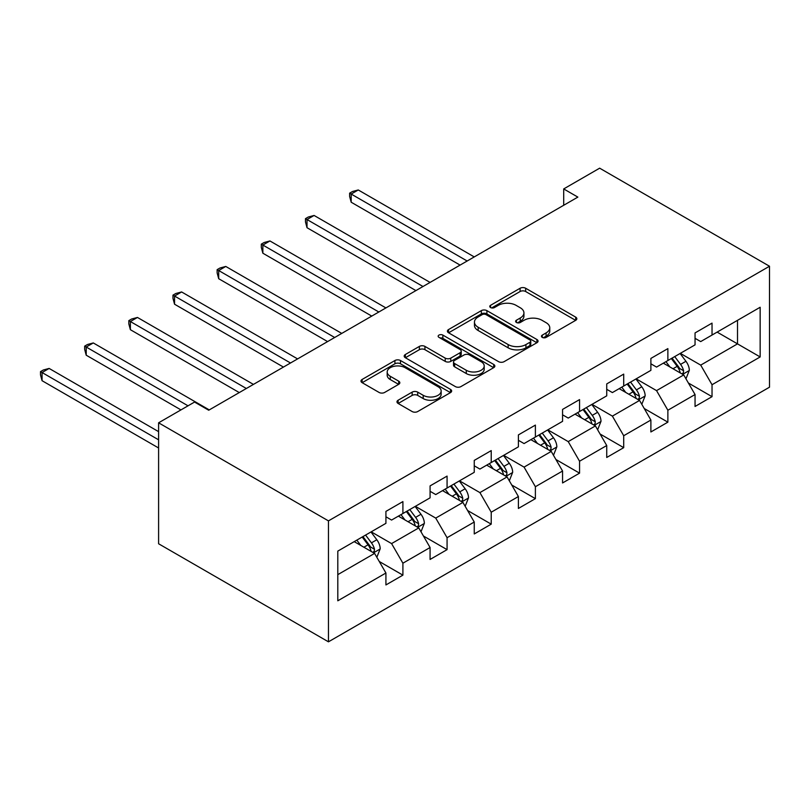 <?xml version="1.0" encoding="UTF-8"?>
<svg xmlns="http://www.w3.org/2000/svg" width="810" height="810" viewBox="0 0 810 810"><rect width="100%" height="100%" fill="white"/><g stroke="black" fill="none" stroke-linecap="round" stroke-linejoin="round"><path stroke-width="1.21" d="M542.265 337.385A2.754 1.59 0 0 0 546.153 337.385L575.677 320.335A3.928 2.268 0 0 0 576.831 318.735A3.928 2.268 0 0 0 575.677 317.125L525.66 288.249A3.928 2.268 0 0 0 520.101 288.249L490.576 305.299A2.754 1.59 0 0 0 489.777 306.423A2.754 1.59 0 0 0 490.576 307.547A2.754 1.59 0 0 0 494.464 307.547L498.292 305.34A12.575 7.26 0 0 1 516.071 305.34L520.243 307.749A12.575 7.26 0 0 1 523.928 312.883A12.575 7.26 0 0 1 520.243 318.016L516.426 320.213A2.754 1.59 0 0 0 515.616 321.337A2.754 1.59 0 0 0 516.426 322.461A2.754 1.59 0 0 0 520.314 322.461L524.131 320.254A12.575 7.26 0 0 1 541.91 320.254L546.082 322.663A12.575 7.26 0 0 1 549.767 327.797A12.575 7.26 0 0 1 546.082 332.93L542.265 335.137A2.754 1.59 0 0 0 541.455 336.261A2.754 1.59 0 0 0 542.265 337.385L542.265 335.137M398.115 400.231A3.928 2.268 0 0 0 396.971 401.831A3.928 2.268 0 0 0 398.115 403.441L412.148 411.541A3.928 2.268 0 0 0 417.707 411.541L450.502 392.607A3.928 2.268 0 0 0 451.646 391.007A3.928 2.268 0 0 0 450.502 389.397L400.484 360.521A3.928 2.268 0 0 0 394.926 360.521L362.131 379.455A3.928 2.268 0 0 0 360.987 381.054A3.928 2.268 0 0 0 362.131 382.664L379.09 392.445A3.928 2.268 0 0 0 384.639 392.445L398.672 384.345A3.928 2.268 0 0 0 399.826 382.745A3.928 2.268 0 0 0 398.672 381.135L390.268 376.285A10.51 6.065 0 0 1 387.19 371.992A10.51 6.065 0 0 1 393.68 366.383A10.51 6.065 0 0 1 405.132 367.7L438.058 386.714A10.51 6.065 0 0 1 441.146 391.007A10.51 6.065 0 0 1 434.656 396.617A10.51 6.065 0 0 1 423.195 395.3L417.707 392.131A3.928 2.268 0 0 0 412.148 392.131L398.115 400.231L398.115 403.441M769.5 266.237L599.653 168.176L563.699 188.932L577.854 197.103L208.707 410.225L194.552 402.054L158.598 422.81L328.455 520.881L769.5 266.237L769.5 387.19L328.455 641.824L328.455 520.881M498.565 361.645A3.928 2.268 0 0 0 504.124 361.645L536.909 342.721A3.928 2.268 0 0 0 538.063 341.111A3.928 2.268 0 0 0 536.909 339.511L486.901 310.635A3.928 2.268 0 0 0 481.342 310.635L448.548 329.559A3.928 2.268 0 0 0 447.403 331.168A3.928 2.268 0 0 0 448.548 332.768L498.565 361.645M440.063 337.983A2.754 1.59 0 0 1 442.857 338.367L442.857 335.097L493.705 364.459A3.928 2.268 0 0 1 494.859 366.059A3.928 2.268 0 0 1 493.705 367.659L460.92 386.593A3.928 2.268 0 0 1 455.362 386.593L405.344 357.716L405.344 354.507A3.928 2.268 0 0 0 404.19 356.117A3.928 2.268 0 0 0 405.344 357.716M405.344 354.507L419.377 346.407A3.928 2.268 0 0 1 424.936 346.407L445.216 358.121A3.928 2.268 0 0 0 450.775 358.121L460.08 352.745A3.928 2.268 0 0 0 461.234 351.135A3.928 2.268 0 0 0 460.08 349.535L438.969 337.345A2.754 1.59 0 0 1 438.159 336.221A2.754 1.59 0 0 1 439.86 334.753A2.754 1.59 0 0 1 442.857 335.097M379.272 561.492L402.904 575.14L402.904 563.203L430.08 547.519L430.08 559.447L447.069 549.646L447.069 537.708L474.245 522.025L474.245 533.952L491.224 524.151L491.224 512.214L518.4 496.53L518.4 508.457L535.39 498.646L535.39 486.719L562.565 471.025L562.565 482.962L579.555 473.151L579.555 461.224L606.731 445.53L606.731 457.468L623.71 447.657L623.71 435.729L650.886 420.036L650.886 431.963L667.875 422.162L667.875 410.235L695.051 394.541L695.051 406.468L712.03 396.667L712.03 384.73L760.155 356.947L760.155 307.263L737.515 320.335L737.515 343.875L760.155 356.947M402.904 575.14L385.925 584.942L385.925 573.014L337.8 600.797L337.8 551.114L385.925 523.331L385.925 511.393L402.904 501.592L402.904 513.52L430.08 497.836L430.08 485.899L447.069 476.098L447.069 488.025L474.245 472.331L474.245 460.404L491.224 450.603L491.224 462.53L518.4 446.837L518.4 434.909L535.39 425.098L535.39 437.035L562.565 421.342L562.565 409.414L579.555 399.603L579.555 411.541L606.731 395.847L606.731 383.92L623.71 374.109L623.71 386.036L650.886 370.352L650.886 358.415L667.875 348.614L667.875 360.541L695.051 344.858L695.051 332.92L712.03 323.119L712.03 335.046L760.155 307.263M398.378 516.142L418.76 527.907L391.584 543.591L371.203 531.826M385.925 516.79L391.584 520.06L402.904 513.52M391.584 543.591L402.904 563.203M418.76 527.907L430.08 547.519M442.533 490.637L462.915 502.413L435.74 518.096L415.358 506.331M430.08 491.295L435.74 494.566L447.069 488.025M435.74 518.096L447.069 537.708M462.915 502.413L474.245 522.025M486.699 465.142L507.08 476.908L479.905 492.601L459.523 480.836M474.245 465.801L479.905 469.071L491.224 462.53M479.905 492.601L491.224 512.214M507.08 476.908L518.4 496.53M530.864 439.648L551.245 451.413L524.07 467.107L503.678 455.341M518.4 440.306L524.07 443.566L535.39 437.035M524.07 467.107L535.39 486.719M551.245 451.413L562.565 471.025M575.019 414.153L595.401 425.918L568.225 441.612L547.844 429.847M562.565 414.811L568.225 418.071L579.555 411.541M568.225 441.612L579.555 461.224M595.401 425.918L606.731 445.53M619.184 388.658L639.566 400.423L612.39 416.117L592.009 404.342M606.731 389.306L612.39 392.577L623.71 386.036M612.39 416.117L623.71 435.729M639.566 400.423L650.886 420.036M663.339 363.163L683.721 374.929L656.546 390.623L636.164 378.847M650.886 363.811L656.546 367.082L667.875 360.541M656.546 390.623L667.875 410.235M683.721 374.929L695.051 394.541M717.133 332.11L737.515 343.875L700.711 365.118L680.329 353.352M695.051 338.317L700.711 341.587L712.03 335.046M700.711 365.118L712.03 384.73M158.598 422.81L158.598 543.763L328.455 641.824M563.699 188.932L563.699 205.274M337.8 574.644L374.595 553.402L354.213 541.637M374.595 553.402L385.925 573.014M688.399 383.019L712.03 396.667M644.233 408.513L667.875 422.162M600.078 434.008L623.71 447.657M555.913 459.503L579.555 473.151M511.748 485.008L535.39 498.646M467.593 510.502L491.224 524.151M423.427 535.997L447.069 549.646M543.358 337.77L546.082 336.201A12.575 7.26 0 0 0 549.767 331.067L549.767 327.797M523.928 312.883L523.928 316.143A12.575 7.26 0 0 1 520.243 321.276L517.519 322.856M575.626 320.365L525.66 291.519A3.928 2.268 0 0 0 520.101 291.519L491.68 307.932M536.858 342.751L486.901 313.905A3.928 2.268 0 0 0 481.342 313.905L448.608 332.799M529.963 342.235A2.754 1.59 0 0 0 530.773 341.111A2.754 1.59 0 0 0 529.963 339.987L486.061 314.644A2.754 1.59 0 0 0 482.173 314.644L478.143 316.973A12.575 7.26 0 0 0 474.457 322.107A12.575 7.26 0 0 0 478.143 327.24L508.153 344.564A12.575 7.26 0 0 0 525.933 344.564L529.963 342.235L529.963 345.505A2.754 1.59 0 0 0 530.773 344.382L530.773 341.111M474.457 322.107L474.457 325.367A12.575 7.26 0 0 0 478.143 330.51L478.143 327.24M529.963 345.505L525.933 347.834A12.575 7.26 0 0 1 508.153 347.834L478.143 330.51M405.395 357.747L419.377 349.677L419.377 346.407M461.234 351.135L461.234 354.405A3.928 2.268 0 0 1 460.08 356.015L450.775 361.392A3.928 2.268 0 0 1 445.216 361.392L424.936 349.677A3.928 2.268 0 0 0 419.377 349.677M442.857 338.367L493.654 367.689M466.266 370.271A10.51 6.065 0 0 0 477.718 371.587A10.51 6.065 0 0 0 484.208 365.978A10.51 6.065 0 0 0 481.13 361.685L469.527 354.993A3.928 2.268 0 0 0 463.978 354.993L454.663 360.369A3.928 2.268 0 0 0 453.519 361.969A3.928 2.268 0 0 0 454.663 363.568L466.266 370.271L466.266 373.542A10.51 6.065 0 0 0 477.718 374.858A10.51 6.065 0 0 0 484.208 369.249L484.208 365.978M453.519 361.969L453.519 365.239A3.928 2.268 0 0 0 454.663 366.839L454.663 363.568M466.266 373.542L454.663 366.839M441.146 391.007L441.146 394.278A10.51 6.065 0 0 1 434.656 399.877A10.51 6.065 0 0 1 423.195 398.571L417.707 395.401A3.928 2.268 0 0 0 412.148 395.401L398.176 403.471M387.19 371.992L387.19 375.263A10.51 6.065 0 0 0 390.268 379.556L390.268 376.285M398.621 384.375L390.268 379.556M450.441 392.637L400.484 363.791A3.928 2.268 0 0 0 394.926 363.791L362.192 382.695M685.959 378.796L689.33 370.322A10.611 6.126 -120 0 0 685.948 361.28L680.096 353.484M669.91 366.95L665.952 361.655M474.245 256.922L358.263 189.965L351.186 194.056L351.186 202.227L460.09 265.093M682.081 373.977L683.367 372.62L683.599 370.767A10.611 6.126 -120 0 0 680.562 364.389L674.72 356.592M672.067 358.121L678.547 366.778A5.407 3.119 60 0 1 679.529 368.418L683.599 370.767M671.328 358.546L677.17 366.353A10.611 6.126 60 0 1 680.208 372.732M351.186 202.227L349.626 196.425L349.626 193.155L467.167 261.012M349.626 193.155L352.461 191.514L358.263 189.965M641.803 404.301L645.165 395.817A10.611 6.126 -120 0 0 641.783 386.785L635.941 378.979M625.755 392.455L621.786 387.15M430.08 282.417L314.098 215.46L307.02 219.55L307.02 227.721L415.925 290.598M637.926 399.472L639.212 398.115L639.444 396.262A10.611 6.126 -120 0 0 636.407 389.883L630.565 382.087M627.902 383.616L634.382 392.273A5.407 3.119 60 0 1 635.364 393.913L639.444 396.262M627.163 384.051L633.005 391.848A10.611 6.126 60 0 1 636.042 398.226M307.02 227.721L305.471 221.92L305.471 218.649L423.002 286.507M305.471 218.649L308.296 217.019L314.098 215.46M597.638 429.796L601.01 421.311A10.611 6.126 -120 0 0 597.618 412.28L591.776 404.474M581.59 417.95L577.621 412.644M385.914 307.921L269.943 240.955L262.865 245.045L262.865 253.216L371.76 316.092M593.76 424.977L595.046 423.61L595.279 421.767A10.611 6.126 -120 0 0 592.242 415.378L586.399 407.582M583.747 409.121L590.227 417.768A5.407 3.119 60 0 1 591.209 419.408L595.279 421.767M583.008 409.546L588.85 417.342A10.611 6.126 60 0 1 591.887 423.721M262.865 253.216L261.306 247.415L261.306 244.144L378.837 312.002M261.306 244.144L264.141 242.514L269.943 240.955M553.483 455.291L556.845 446.806A10.611 6.126 -120 0 0 553.463 437.775L547.621 429.978M537.435 443.445L533.466 438.149M341.759 333.416L225.777 266.45L218.7 270.54L218.7 278.711L327.604 341.587M549.595 450.471L550.881 449.115L551.114 447.262A10.611 6.126 -120 0 0 548.076 440.883L542.234 433.077M539.581 434.616L546.062 443.262A5.407 3.119 60 0 1 547.044 444.903L551.114 447.262M538.842 435.041L544.684 442.837A10.611 6.126 60 0 1 547.722 449.216M218.7 278.711L217.141 272.909L217.141 269.639L334.682 337.497M217.141 269.639L219.976 268.009L225.777 266.45M509.318 480.786L512.679 472.301A10.611 6.126 -120 0 0 509.298 463.269L503.455 455.473M493.27 468.939L489.301 463.644M297.594 358.911L181.622 291.954L174.545 296.035L174.545 304.206L283.439 367.082M505.44 475.966L506.726 474.609L506.959 472.757A10.611 6.126 -120 0 0 503.921 466.378L498.079 458.571M495.416 460.11L501.906 468.757A5.407 3.119 60 0 1 502.888 470.408L506.959 472.757M494.677 460.536L500.519 468.332A10.611 6.126 60 0 1 503.557 474.721M174.545 304.206L172.986 298.404L172.986 295.134L290.517 362.991M172.986 295.134L175.81 293.503L181.622 291.954M465.153 506.28L468.524 497.796A10.611 6.126 -120 0 0 465.142 488.764L459.29 480.968M449.104 494.434L445.135 489.139M253.439 384.406L137.457 317.449L130.38 321.529L130.38 329.7L239.284 392.577M461.275 501.461L462.561 500.104L462.793 498.251A10.611 6.126 -120 0 0 459.756 491.873L453.914 484.076M451.261 485.605L457.741 494.262A5.407 3.119 60 0 1 458.723 495.902L462.793 498.251M450.522 486.03L456.364 493.837A10.611 6.126 60 0 1 459.402 500.216M130.38 329.7L128.82 323.899L128.82 320.638L246.361 388.496M128.82 320.638L131.655 318.998L137.457 317.449M420.998 531.775L424.359 523.301A10.611 6.126 -120 0 0 420.977 514.259L415.135 506.463M404.949 519.929L400.98 514.633M209.274 409.9L93.292 342.944L86.214 347.024L86.214 355.205L180.964 409.9M417.12 526.956L418.406 525.599L418.638 523.746A10.611 6.126 -120 0 0 415.601 517.367L409.759 509.571M407.096 511.1L413.576 519.757A5.407 3.119 60 0 1 414.558 521.397L418.638 523.746M406.357 511.525L412.199 519.331A10.611 6.126 60 0 1 415.236 525.71M86.214 355.205L84.665 349.404L84.665 346.133L188.041 405.82M84.665 346.133L87.49 344.493L93.292 342.944M376.832 557.28L380.204 548.795A10.611 6.126 -120 0 0 376.812 539.754L370.97 531.957M360.784 545.424L356.815 540.128M158.598 431.639L49.137 368.439L42.059 372.529L42.059 380.7L158.598 447.981M372.954 552.45L374.24 551.094L374.473 549.241A10.611 6.126 -120 0 0 371.436 542.862L365.593 535.066M362.941 536.595L369.421 545.251A5.407 3.119 60 0 1 370.403 546.892L374.473 549.241M362.202 537.03L368.044 544.826A10.611 6.126 60 0 1 371.071 551.205M42.059 380.7L40.5 374.898L40.5 371.628L158.598 439.81M40.5 371.628L43.335 369.988L49.137 368.439M546.082 336.201L546.082 332.93M516.426 322.461L516.426 320.213M520.243 321.276L520.243 318.016M490.576 307.547L490.576 305.299M520.101 291.519L520.101 288.249M525.66 291.519L525.66 288.249M575.677 320.335L575.677 317.125M448.548 332.768L448.548 329.559M481.342 313.905L481.342 310.635M486.901 313.905L486.901 310.635M536.909 342.721L536.909 339.511M508.153 347.834L508.153 344.564M525.933 347.834L525.933 344.564M424.936 349.677L424.936 346.407M445.216 361.392L445.216 358.121M450.775 361.392L450.775 358.121M460.08 356.015L460.08 352.745M493.705 367.659L493.705 364.459M412.148 395.401L412.148 392.131M417.707 395.401L417.707 392.131M423.195 398.571L423.195 395.3M398.672 384.345L398.672 381.135M362.131 382.664L362.131 379.455M394.926 363.791L394.926 360.521M400.484 363.791L400.484 360.521M450.502 392.607L450.502 389.397M682.678 374.321L689.259 370.524M680.562 364.389L685.948 361.28M673.019 368.742L677.17 366.353M638.513 399.816L645.094 396.019M636.407 389.883L641.783 386.785M628.854 394.247L633.005 391.848M594.358 425.311L600.939 421.514M592.242 415.378L597.618 412.28M584.698 419.742L588.85 417.342M550.192 450.816L556.774 447.009M548.076 440.883L553.463 437.775M540.533 445.237L544.684 442.837M506.037 476.31L512.619 472.503M503.921 466.378L509.298 463.269M496.378 470.731L500.519 468.332M461.872 501.805L468.453 498.008M459.756 491.873L465.142 488.764M452.213 496.226L456.364 493.837M417.707 527.3L424.288 523.503M415.601 517.367L420.977 514.259M408.048 521.721L412.199 519.331M373.552 552.795L380.133 548.998M371.436 542.862L376.812 539.754M363.892 547.216L368.044 544.826"/></g></svg>
